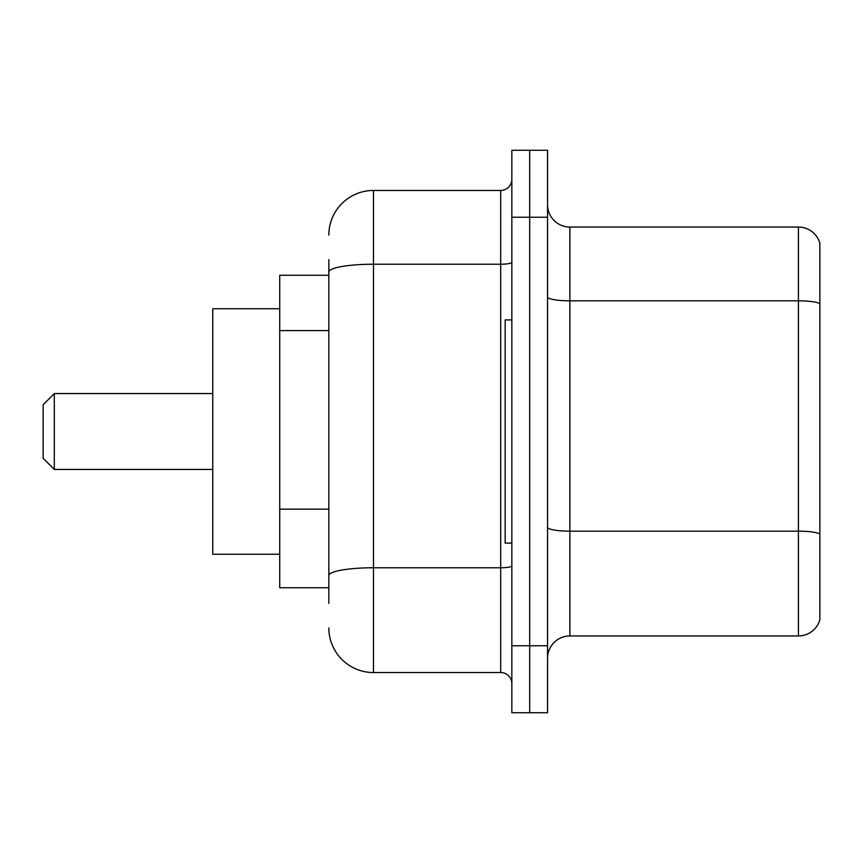 <?xml version="1.0" encoding="UTF-8"?>
<svg xmlns="http://www.w3.org/2000/svg" width="863" height="863" viewBox="0 0 863 863"><rect width="100%" height="100%" fill="white"/><g stroke="black" fill="none" stroke-linecap="round" stroke-linejoin="round"><path stroke-width="1.29" d="M328.835 314.973L328.835 259.644L328.835 275.265L279.731 275.265L279.731 587.735L328.835 587.735M328.835 603.356L328.835 259.644M511.845 645.761L511.845 712.719L529.699 712.719L529.699 645.761L529.699 712.719L547.563 712.719L547.563 645.761L529.699 645.761L529.699 217.239L529.699 645.761L511.845 645.761L511.845 217.239L529.699 217.239L529.699 150.281L529.699 217.239L547.563 217.239L547.563 645.761M547.563 217.239L547.563 150.281L511.845 150.281L511.845 217.239M328.835 235.092A44.639 44.639 0 0 1 373.474 190.453L373.474 672.547L500.691 672.547L500.691 190.453A11.154 11.154 0 0 0 511.845 179.299M373.474 190.453L500.691 190.453M328.835 583.269L328.835 524.769M511.845 683.701A11.154 11.154 0 0 0 500.691 672.547M373.474 672.547A44.639 44.639 0 0 1 328.835 627.908M547.563 658.264A22.319 22.319 0 0 1 569.882 635.945L798.426 635.945L798.426 227.055L569.882 227.055A22.319 22.319 0 0 1 547.563 204.736A22.319 22.319 0 0 0 569.882 227.055L569.882 635.945M819.85 243.129A22.319 22.319 0 0 0 798.426 227.055A22.319 22.319 0 0 1 819.85 243.129L819.85 619.871A22.319 22.319 0 0 1 798.426 635.945M54.304 469.44L54.304 393.56L43.15 404.715L43.15 458.285L54.304 469.44L212.773 469.44M279.731 308.749L212.773 308.749L212.773 554.251L279.731 554.251M511.845 319.903L505.157 319.903L505.157 543.097L511.845 543.097M328.835 330.594L279.731 330.594M328.835 509.148L279.731 509.148M511.845 565.826A11.154 1.942 0 0 1 500.691 567.768L373.474 567.768A44.639 7.756 180 0 0 328.835 575.513M328.835 271.974A44.639 7.756 180 0 1 373.474 264.229L500.691 264.229A11.154 1.942 0 0 0 511.845 262.287M819.85 303.625A22.319 3.873 180 0 0 798.426 300.831L569.882 300.831A22.319 3.873 0 0 1 547.563 296.958M819.85 533.949A22.319 3.873 180 0 0 798.426 531.166L569.882 531.166A22.319 3.873 -0 0 1 547.563 527.293M54.304 393.56L212.773 393.56"/></g></svg>

